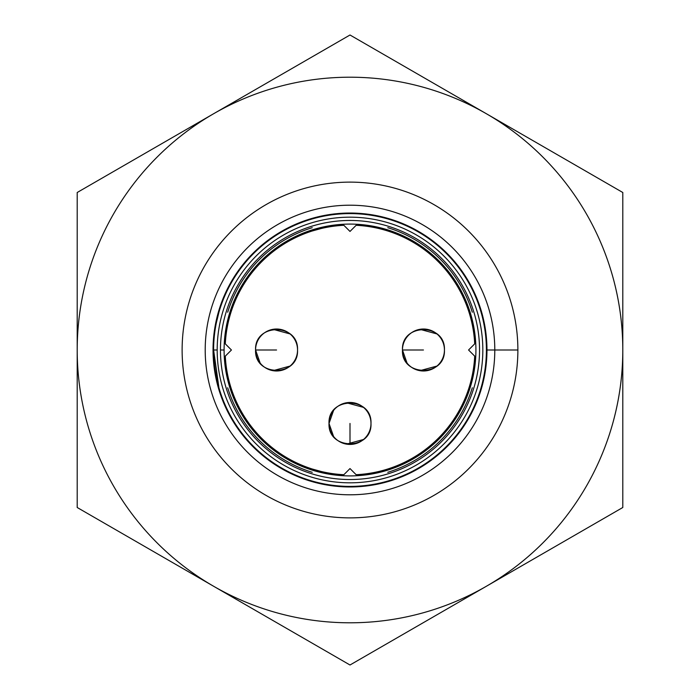 <?xml version="1.0" encoding="UTF-8"?>
<svg xmlns="http://www.w3.org/2000/svg" width="700" height="700" viewBox="0 0 700 700"><rect width="100%" height="100%" fill="white"/><g stroke="black" fill="none" stroke-linecap="round" stroke-linejoin="round"><path stroke-width="1.05" d="M321.213 228.506L312.226 230.991L321.213 228.506M216.239 323.295L218.934 312.226M218.934 387.774L213.605 350L218.304 385.49M214.375 364.499L213.605 350A136.395 136.395 0 0 1 418.197 231.875A136.395 136.395 0 0 1 418.197 468.125A136.395 136.395 0 0 1 213.605 350M350 35L622.799 192.5L622.799 507.5L350 665L77.201 507.5L77.201 192.5L350 35L77.201 192.5L77.201 507.5L213.605 586.25A272.799 272.799 0 0 1 213.605 113.75A272.799 272.799 0 0 0 213.605 586.25L350 665L622.799 507.5L622.799 192.5L486.395 113.75A272.799 272.799 0 0 1 486.395 586.25A272.799 272.799 0 0 1 213.605 586.25A272.799 272.799 0 0 0 622.799 350A272.799 272.799 0 0 0 213.605 113.75A272.799 272.799 0 0 1 486.395 113.75L350 35M182.123 350A167.877 167.877 0 0 1 350 182.123A167.877 167.877 0 0 1 517.878 350A167.877 167.877 0 0 1 350 517.878A167.877 167.877 0 0 1 182.123 350A167.877 167.877 0 0 0 350 517.878A167.877 167.877 0 0 0 517.878 350A167.877 167.877 0 0 0 350 182.123A167.877 167.877 0 0 0 182.123 350M494.795 350L517.878 350L494.795 350A144.795 144.795 0 0 1 350 494.795A144.795 144.795 0 0 1 205.205 350A144.795 144.795 0 0 0 422.398 475.396A144.795 144.795 0 0 0 422.398 224.604A144.795 144.795 0 0 0 205.205 350A144.795 144.795 0 0 1 350 205.205A144.795 144.795 0 0 1 494.795 350A144.795 144.795 0 0 0 350 205.205A144.795 144.795 0 0 0 205.205 350A144.795 144.795 0 0 0 350 494.795A144.795 144.795 0 0 0 494.795 350L486.964 350L494.795 350M213.036 350A136.964 136.964 0 0 1 350 213.036A136.964 136.964 0 0 1 486.964 350A136.964 136.964 0 0 1 350 486.964A136.964 136.964 0 0 1 213.036 350L217.184 350A132.816 132.816 0 0 1 416.412 234.973A132.816 132.816 0 0 1 416.412 465.028A132.816 132.816 0 0 1 217.184 350L213.036 350A136.964 136.964 0 0 0 350 486.964A136.964 136.964 0 0 0 486.964 350A136.964 136.964 0 0 0 350 213.036A136.964 136.964 0 0 0 213.036 350M217.184 350A132.816 132.816 0 0 0 416.412 465.028A132.816 132.816 0 0 0 416.412 234.973A132.816 132.816 0 0 0 217.184 350M220.456 350A129.544 129.544 0 0 1 414.767 237.816A129.544 129.544 0 0 1 414.767 462.184A129.544 129.544 0 0 1 220.456 350A129.544 129.544 0 0 0 414.767 462.184A129.544 129.544 0 0 0 414.767 237.816A129.544 129.544 0 0 0 220.456 350L224.096 350A125.904 125.904 0 0 0 412.956 459.043A125.904 125.904 0 0 0 412.956 240.957A125.904 125.904 0 0 0 224.096 350A125.904 125.904 0 0 1 412.956 240.957A125.904 125.904 0 0 1 412.956 459.043A125.904 125.904 0 0 1 224.096 350L220.456 350M356.142 474.705A124.854 124.854 0 0 0 474.705 356.142L468.562 350L474.705 343.858A124.854 124.854 0 0 0 356.142 225.295L350 231.438L343.858 225.295A124.854 124.854 0 0 0 225.295 343.858L231.438 350L225.295 356.142A124.854 124.854 0 0 0 343.858 474.705L350 468.562L356.142 474.705L350 468.562L343.858 474.705A124.854 124.854 0 0 1 225.295 356.142L231.438 350L225.295 343.858A124.854 124.854 0 0 1 343.858 225.295L350 231.438L356.142 225.295A124.854 124.854 0 0 1 474.705 343.858L468.562 350L474.705 356.142A124.854 124.854 0 0 1 356.142 474.705M333.602 410.349L329.017 423.447A20.983 20.983 0 0 1 360.491 405.274A20.983 20.983 0 0 1 360.491 441.621A20.983 20.983 0 0 1 329.017 423.447L333.602 436.546M312.226 469.009L321.213 471.494M346.439 444.124L363.501 439.504M363.501 407.382L346.439 402.762M329.017 423.447C327.714 396.375 372.286 396.375 370.983 423.447C372.286 450.52 327.714 450.52 329.017 423.447A20.983 20.983 0 0 1 350 402.465A20.983 20.983 0 0 1 370.983 423.447A20.983 20.983 0 0 1 350 444.43A20.983 20.983 0 0 1 329.017 423.447A20.983 20.983 0 0 0 350 444.43L350 423.447L350 444.43A20.983 20.983 0 0 0 370.983 423.447A20.983 20.983 0 0 0 350 402.465A20.983 20.983 0 0 0 329.017 423.447M255.57 350L276.553 350L255.57 350A20.983 20.983 0 0 0 287.044 368.174A20.983 20.983 0 0 0 287.044 331.826A20.983 20.983 0 0 0 255.57 350A20.983 20.983 0 0 1 287.044 331.826A20.983 20.983 0 0 1 287.044 368.174A20.983 20.983 0 0 1 255.57 350C254.275 322.928 298.839 322.928 297.535 350C298.839 377.072 254.275 377.072 255.57 350L260.164 363.099M272.991 370.676L290.062 366.065M290.062 333.935L272.991 329.324M402.465 350L423.447 350L402.465 350A20.983 20.983 0 0 0 433.939 368.174A20.983 20.983 0 0 0 433.939 331.826A20.983 20.983 0 0 0 402.465 350A20.983 20.983 0 0 1 433.939 331.826A20.983 20.983 0 0 1 433.939 368.174A20.983 20.983 0 0 1 402.465 350C401.161 322.928 445.725 322.928 444.43 350C445.725 377.072 401.161 377.072 402.465 350L407.05 363.099M419.886 370.676L436.949 366.065M436.949 333.935L419.886 329.324M227.693 387.774A128.004 128.004 0 0 0 312.226 472.308M387.774 472.308A128.004 128.004 0 0 0 472.308 387.774M472.308 312.226A128.004 128.004 0 0 0 387.774 227.693M312.226 227.693A128.004 128.004 0 0 0 227.693 312.226"/></g></svg>
